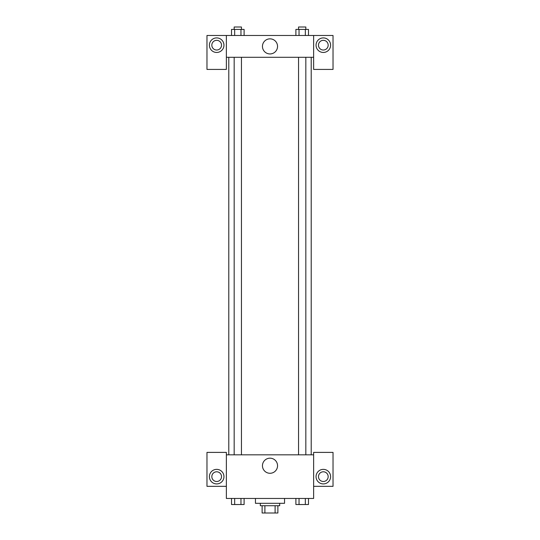 <?xml version="1.0" encoding="UTF-8"?>
<svg xmlns="http://www.w3.org/2000/svg" width="540" height="540" viewBox="0 0 540 540"><rect width="100%" height="100%" fill="white"/><g stroke="black" fill="none" stroke-linecap="round" stroke-linejoin="round"><path stroke-width="0.81" d="M275.103 505.73L275.103 513L262.123 513L262.123 505.73M275.103 513L277.877 513L277.877 505.73L277.877 513M279.693 503.307L279.693 505.73L260.307 505.73L260.307 503.307M264.897 505.73L264.897 513M255.454 498.454L255.454 503.307L284.546 503.307L284.546 498.454M313.632 486.338L333.025 486.338L333.025 452.399L313.632 452.399L313.632 498.454L226.368 498.454L226.368 452.399L206.975 452.399L206.975 486.338L226.368 486.338M216.675 483.914A7.27 7.27 0 0 1 210.377 473.006A7.27 7.27 0 0 1 222.973 473.006A7.27 7.27 0 0 1 216.675 483.914M211.829 476.638A4.846 4.846 0 0 1 216.675 471.791A4.846 4.846 0 0 1 221.522 476.638A4.846 4.846 0 0 1 216.675 481.491A4.846 4.846 0 0 1 211.829 476.638M262.454 465.737A7.546 7.546 0 0 1 273.773 459.196A7.546 7.546 0 0 1 273.773 472.271A7.546 7.546 0 0 1 262.454 465.737M313.632 454.829L226.368 454.829M323.325 483.914A7.27 7.27 0 0 1 317.027 473.006A7.27 7.27 0 0 1 329.623 473.006A7.27 7.27 0 0 1 323.325 483.914M318.478 476.638A4.846 4.846 0 0 1 323.325 471.791A4.846 4.846 0 0 1 328.172 476.638A4.846 4.846 0 0 1 323.325 481.491A4.846 4.846 0 0 1 318.478 476.638M311.209 57.301L311.209 454.829M305.829 454.829L305.829 57.301M241.448 57.301L241.448 454.829M313.632 57.301L313.632 69.417L333.025 69.417L333.025 35.485L313.632 35.485L313.632 57.301L226.368 57.301L226.368 69.417L206.975 69.417L206.975 35.485L226.368 35.485L226.368 57.301M221.522 45.178A4.846 4.846 0 0 1 216.675 50.024A4.846 4.846 0 0 1 211.829 45.178A4.846 4.846 0 0 1 216.675 40.331A4.846 4.846 0 0 1 221.522 45.178M216.675 52.454A7.27 7.27 0 0 1 210.377 41.546A7.27 7.27 0 0 1 222.973 41.546A7.27 7.27 0 0 1 216.675 52.454M328.172 45.178A4.846 4.846 0 0 1 320.902 49.376A4.846 4.846 0 0 1 320.902 40.979A4.846 4.846 0 0 1 328.172 45.178M323.325 52.454A7.27 7.27 0 0 1 317.027 41.546A7.27 7.27 0 0 1 329.623 41.546A7.27 7.27 0 0 1 323.325 52.454M313.632 35.485L226.368 35.485M262.454 46.393A7.546 7.546 0 0 1 273.773 39.859A7.546 7.546 0 0 1 273.773 52.927A7.546 7.546 0 0 1 262.454 46.393M308.488 35.485L308.488 29.423L295.893 29.423L295.893 35.485M305.336 29.423L305.336 35.485M299.038 29.423L299.038 35.485M298.553 29.423L298.553 27L305.829 27L305.829 29.423M244.107 35.485L244.107 29.423L231.512 29.423L231.512 35.485M240.962 29.423L240.962 35.485M234.664 29.423L234.664 35.485M234.171 29.423L234.171 27L241.448 27L241.448 29.423M308.488 498.454L308.488 504.515L295.893 504.515L295.893 498.454M305.336 498.454L305.336 504.515M299.038 498.454L299.038 504.515M305.829 504.515L298.553 504.536M244.107 498.454L244.107 504.515L231.512 504.515L231.512 498.454M240.962 498.454L240.962 504.515M234.664 498.454L234.664 504.515M241.448 504.515L234.171 504.536M228.791 57.301L228.791 454.829M298.553 454.829L298.553 57.301M234.171 57.301L234.171 454.829"/></g></svg>
